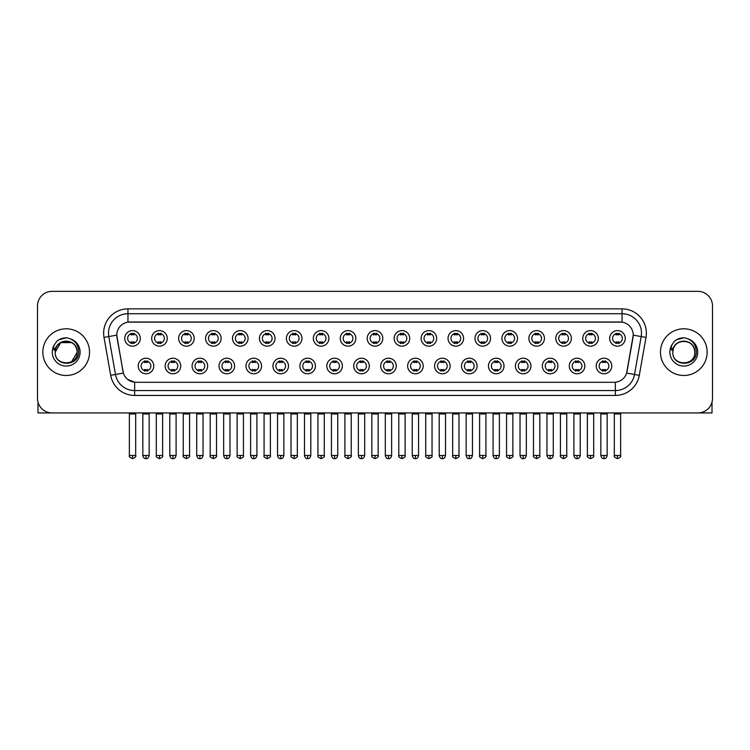<?xml version="1.0" encoding="UTF-8"?>
<svg xmlns="http://www.w3.org/2000/svg" width="750" height="750" viewBox="0 0 750 750"><rect width="100%" height="100%" fill="white"/><g stroke="black" fill="none" stroke-linecap="round" stroke-linejoin="round"><path stroke-width="1.12" d="M180.722 366A7.781 7.781 0 0 1 172.941 373.781A7.781 7.781 0 0 1 165.159 366A7.781 7.781 0 0 1 172.941 358.219A7.781 7.781 0 0 1 180.722 366M168.075 366A4.866 4.866 0 0 0 172.941 370.866A4.866 4.866 0 0 0 177.797 366A4.866 4.866 0 0 0 172.941 361.144A4.866 4.866 0 0 0 168.075 366M207.656 366A7.781 7.781 0 0 1 199.875 373.781A7.781 7.781 0 0 1 192.094 366A7.781 7.781 0 0 1 199.875 358.219A7.781 7.781 0 0 1 207.656 366M195.019 366A4.866 4.866 0 0 0 199.875 370.866A4.866 4.866 0 0 0 204.741 366A4.866 4.866 0 0 0 199.875 361.144A4.866 4.866 0 0 0 195.019 366M234.6 366A7.781 7.781 0 0 1 226.819 373.781A7.781 7.781 0 0 1 219.037 366A7.781 7.781 0 0 1 226.819 358.219A7.781 7.781 0 0 1 234.6 366M221.962 366A4.866 4.866 0 0 0 226.819 370.866A4.866 4.866 0 0 0 231.684 366A4.866 4.866 0 0 0 226.819 361.144A4.866 4.866 0 0 0 221.962 366M261.544 366A7.781 7.781 0 0 1 253.763 373.781A7.781 7.781 0 0 1 245.981 366A7.781 7.781 0 0 1 253.763 358.219A7.781 7.781 0 0 1 261.544 366M248.897 366A4.866 4.866 0 0 0 253.763 370.866A4.866 4.866 0 0 0 258.628 366A4.866 4.866 0 0 0 253.763 361.144A4.866 4.866 0 0 0 248.897 366M288.488 366A7.781 7.781 0 0 1 280.706 373.781A7.781 7.781 0 0 1 272.925 366A7.781 7.781 0 0 1 280.706 358.219A7.781 7.781 0 0 1 288.488 366M275.841 366A4.866 4.866 0 0 0 280.706 370.866A4.866 4.866 0 0 0 285.572 366A4.866 4.866 0 0 0 280.706 361.144A4.866 4.866 0 0 0 275.841 366M315.431 366A7.781 7.781 0 0 1 307.65 373.781A7.781 7.781 0 0 1 299.869 366A7.781 7.781 0 0 1 307.65 358.219A7.781 7.781 0 0 1 315.431 366M302.784 366A4.866 4.866 0 0 0 307.65 370.866A4.866 4.866 0 0 0 312.506 366A4.866 4.866 0 0 0 307.65 361.144A4.866 4.866 0 0 0 302.784 366M342.366 366A7.781 7.781 0 0 1 334.584 373.781A7.781 7.781 0 0 1 326.803 366A7.781 7.781 0 0 1 334.584 358.219A7.781 7.781 0 0 1 342.366 366M329.728 366A4.866 4.866 0 0 0 334.584 370.866A4.866 4.866 0 0 0 339.45 366A4.866 4.866 0 0 0 334.584 361.144A4.866 4.866 0 0 0 329.728 366M369.309 366A7.781 7.781 0 0 1 361.528 373.781A7.781 7.781 0 0 1 353.747 366A7.781 7.781 0 0 1 361.528 358.219A7.781 7.781 0 0 1 369.309 366M356.663 366A4.866 4.866 0 0 0 361.528 370.866A4.866 4.866 0 0 0 366.394 366A4.866 4.866 0 0 0 361.528 361.144A4.866 4.866 0 0 0 356.663 366M396.253 366A7.781 7.781 0 0 1 388.472 373.781A7.781 7.781 0 0 1 380.691 366A7.781 7.781 0 0 1 388.472 358.219A7.781 7.781 0 0 1 396.253 366M383.606 366A4.866 4.866 0 0 0 388.472 370.866A4.866 4.866 0 0 0 393.337 366A4.866 4.866 0 0 0 388.472 361.144A4.866 4.866 0 0 0 383.606 366M423.197 366A7.781 7.781 0 0 1 415.416 373.781A7.781 7.781 0 0 1 407.634 366A7.781 7.781 0 0 1 415.416 358.219A7.781 7.781 0 0 1 423.197 366M410.55 366A4.866 4.866 0 0 0 415.416 370.866A4.866 4.866 0 0 0 420.272 366A4.866 4.866 0 0 0 415.416 361.144A4.866 4.866 0 0 0 410.55 366M450.131 366A7.781 7.781 0 0 1 442.35 373.781A7.781 7.781 0 0 1 434.569 366A7.781 7.781 0 0 1 442.35 358.219A7.781 7.781 0 0 1 450.131 366M437.494 366A4.866 4.866 0 0 0 442.35 370.866A4.866 4.866 0 0 0 447.216 366A4.866 4.866 0 0 0 442.35 361.144A4.866 4.866 0 0 0 437.494 366M477.075 366A7.781 7.781 0 0 1 469.294 373.781A7.781 7.781 0 0 1 461.512 366A7.781 7.781 0 0 1 469.294 358.219A7.781 7.781 0 0 1 477.075 366M464.428 366A4.866 4.866 0 0 0 469.294 370.866A4.866 4.866 0 0 0 474.159 366A4.866 4.866 0 0 0 469.294 361.144A4.866 4.866 0 0 0 464.428 366M504.019 366A7.781 7.781 0 0 1 496.238 373.781A7.781 7.781 0 0 1 488.456 366A7.781 7.781 0 0 1 496.238 358.219A7.781 7.781 0 0 1 504.019 366M491.372 366A4.866 4.866 0 0 0 496.238 370.866A4.866 4.866 0 0 0 501.103 366A4.866 4.866 0 0 0 496.238 361.144A4.866 4.866 0 0 0 491.372 366M530.962 366A7.781 7.781 0 0 1 523.181 373.781A7.781 7.781 0 0 1 515.4 366A7.781 7.781 0 0 1 523.181 358.219A7.781 7.781 0 0 1 530.962 366M518.316 366A4.866 4.866 0 0 0 523.181 370.866A4.866 4.866 0 0 0 528.038 366A4.866 4.866 0 0 0 523.181 361.144A4.866 4.866 0 0 0 518.316 366M557.906 366A7.781 7.781 0 0 1 550.125 373.781A7.781 7.781 0 0 1 542.344 366A7.781 7.781 0 0 1 550.125 358.219A7.781 7.781 0 0 1 557.906 366M545.259 366A4.866 4.866 0 0 0 550.125 370.866A4.866 4.866 0 0 0 554.981 366A4.866 4.866 0 0 0 550.125 361.144A4.866 4.866 0 0 0 545.259 366M584.841 366A7.781 7.781 0 0 1 577.059 373.781A7.781 7.781 0 0 1 569.278 366A7.781 7.781 0 0 1 577.059 358.219A7.781 7.781 0 0 1 584.841 366M572.203 366A4.866 4.866 0 0 0 577.059 370.866A4.866 4.866 0 0 0 581.925 366A4.866 4.866 0 0 0 577.059 361.144A4.866 4.866 0 0 0 572.203 366M611.784 366A7.781 7.781 0 0 1 604.003 373.781A7.781 7.781 0 0 1 596.222 366A7.781 7.781 0 0 1 604.003 358.219A7.781 7.781 0 0 1 611.784 366M599.138 366A4.866 4.866 0 0 0 604.003 370.866A4.866 4.866 0 0 0 608.869 366A4.866 4.866 0 0 0 604.003 361.144A4.866 4.866 0 0 0 599.138 366M153.778 366A7.781 7.781 0 0 1 145.997 373.781A7.781 7.781 0 0 1 138.216 366A7.781 7.781 0 0 1 145.997 358.219A7.781 7.781 0 0 1 153.778 366M141.131 366A4.866 4.866 0 0 0 145.997 370.866A4.866 4.866 0 0 0 150.862 366A4.866 4.866 0 0 0 145.997 361.144A4.866 4.866 0 0 0 141.131 366M167.25 338.381A7.781 7.781 0 0 1 159.469 346.163A7.781 7.781 0 0 1 151.688 338.381A7.781 7.781 0 0 1 159.469 330.6A7.781 7.781 0 0 1 167.25 338.381M154.603 338.381A4.866 4.866 0 0 0 159.469 343.247A4.866 4.866 0 0 0 164.334 338.381A4.866 4.866 0 0 0 159.469 333.516A4.866 4.866 0 0 0 154.603 338.381M194.194 338.381A7.781 7.781 0 0 1 186.412 346.163A7.781 7.781 0 0 1 178.631 338.381A7.781 7.781 0 0 1 186.412 330.6A7.781 7.781 0 0 1 194.194 338.381M181.547 338.381A4.866 4.866 0 0 0 186.412 343.247A4.866 4.866 0 0 0 191.269 338.381A4.866 4.866 0 0 0 186.412 333.516A4.866 4.866 0 0 0 181.547 338.381M221.128 338.381A7.781 7.781 0 0 1 213.347 346.163A7.781 7.781 0 0 1 205.566 338.381A7.781 7.781 0 0 1 213.347 330.6A7.781 7.781 0 0 1 221.128 338.381M208.491 338.381A4.866 4.866 0 0 0 213.347 343.247A4.866 4.866 0 0 0 218.212 338.381A4.866 4.866 0 0 0 213.347 333.516A4.866 4.866 0 0 0 208.491 338.381M248.072 338.381A7.781 7.781 0 0 1 240.291 346.163A7.781 7.781 0 0 1 232.509 338.381A7.781 7.781 0 0 1 240.291 330.6A7.781 7.781 0 0 1 248.072 338.381M235.425 338.381A4.866 4.866 0 0 0 240.291 343.247A4.866 4.866 0 0 0 245.156 338.381A4.866 4.866 0 0 0 240.291 333.516A4.866 4.866 0 0 0 235.425 338.381M275.016 338.381A7.781 7.781 0 0 1 267.234 346.163A7.781 7.781 0 0 1 259.453 338.381A7.781 7.781 0 0 1 267.234 330.6A7.781 7.781 0 0 1 275.016 338.381M262.369 338.381A4.866 4.866 0 0 0 267.234 343.247A4.866 4.866 0 0 0 272.1 338.381A4.866 4.866 0 0 0 267.234 333.516A4.866 4.866 0 0 0 262.369 338.381M301.959 338.381A7.781 7.781 0 0 1 294.178 346.163A7.781 7.781 0 0 1 286.397 338.381A7.781 7.781 0 0 1 294.178 330.6A7.781 7.781 0 0 1 301.959 338.381M289.312 338.381A4.866 4.866 0 0 0 294.178 343.247A4.866 4.866 0 0 0 299.034 338.381A4.866 4.866 0 0 0 294.178 333.516A4.866 4.866 0 0 0 289.312 338.381M328.894 338.381A7.781 7.781 0 0 1 321.112 346.163A7.781 7.781 0 0 1 313.331 338.381A7.781 7.781 0 0 1 321.112 330.6A7.781 7.781 0 0 1 328.894 338.381M316.256 338.381A4.866 4.866 0 0 0 321.112 343.247A4.866 4.866 0 0 0 325.978 338.381A4.866 4.866 0 0 0 321.112 333.516A4.866 4.866 0 0 0 316.256 338.381M355.837 338.381A7.781 7.781 0 0 1 348.056 346.163A7.781 7.781 0 0 1 340.275 338.381A7.781 7.781 0 0 1 348.056 330.6A7.781 7.781 0 0 1 355.837 338.381M343.191 338.381A4.866 4.866 0 0 0 348.056 343.247A4.866 4.866 0 0 0 352.922 338.381A4.866 4.866 0 0 0 348.056 333.516A4.866 4.866 0 0 0 343.191 338.381M382.781 338.381A7.781 7.781 0 0 1 375 346.163A7.781 7.781 0 0 1 367.219 338.381A7.781 7.781 0 0 1 375 330.6A7.781 7.781 0 0 1 382.781 338.381M370.134 338.381A4.866 4.866 0 0 0 375 343.247A4.866 4.866 0 0 0 379.866 338.381A4.866 4.866 0 0 0 375 333.516A4.866 4.866 0 0 0 370.134 338.381M409.725 338.381A7.781 7.781 0 0 1 401.944 346.163A7.781 7.781 0 0 1 394.163 338.381A7.781 7.781 0 0 1 401.944 330.6A7.781 7.781 0 0 1 409.725 338.381M397.078 338.381A4.866 4.866 0 0 0 401.944 343.247A4.866 4.866 0 0 0 406.809 338.381A4.866 4.866 0 0 0 401.944 333.516A4.866 4.866 0 0 0 397.078 338.381M436.669 338.381A7.781 7.781 0 0 1 428.888 346.163A7.781 7.781 0 0 1 421.106 338.381A7.781 7.781 0 0 1 428.888 330.6A7.781 7.781 0 0 1 436.669 338.381M424.022 338.381A4.866 4.866 0 0 0 428.888 343.247A4.866 4.866 0 0 0 433.744 338.381A4.866 4.866 0 0 0 428.888 333.516A4.866 4.866 0 0 0 424.022 338.381M463.603 338.381A7.781 7.781 0 0 1 455.822 346.163A7.781 7.781 0 0 1 448.041 338.381A7.781 7.781 0 0 1 455.822 330.6A7.781 7.781 0 0 1 463.603 338.381M450.966 338.381A4.866 4.866 0 0 0 455.822 343.247A4.866 4.866 0 0 0 460.688 338.381A4.866 4.866 0 0 0 455.822 333.516A4.866 4.866 0 0 0 450.966 338.381M490.547 338.381A7.781 7.781 0 0 1 482.766 346.163A7.781 7.781 0 0 1 474.984 338.381A7.781 7.781 0 0 1 482.766 330.6A7.781 7.781 0 0 1 490.547 338.381M477.9 338.381A4.866 4.866 0 0 0 482.766 343.247A4.866 4.866 0 0 0 487.631 338.381A4.866 4.866 0 0 0 482.766 333.516A4.866 4.866 0 0 0 477.9 338.381M517.491 338.381A7.781 7.781 0 0 1 509.709 346.163A7.781 7.781 0 0 1 501.928 338.381A7.781 7.781 0 0 1 509.709 330.6A7.781 7.781 0 0 1 517.491 338.381M504.844 338.381A4.866 4.866 0 0 0 509.709 343.247A4.866 4.866 0 0 0 514.575 338.381A4.866 4.866 0 0 0 509.709 333.516A4.866 4.866 0 0 0 504.844 338.381M544.434 338.381A7.781 7.781 0 0 1 536.653 346.163A7.781 7.781 0 0 1 528.872 338.381A7.781 7.781 0 0 1 536.653 330.6A7.781 7.781 0 0 1 544.434 338.381M531.788 338.381A4.866 4.866 0 0 0 536.653 343.247A4.866 4.866 0 0 0 541.509 338.381A4.866 4.866 0 0 0 536.653 333.516A4.866 4.866 0 0 0 531.788 338.381M571.369 338.381A7.781 7.781 0 0 1 563.587 346.163A7.781 7.781 0 0 1 555.806 338.381A7.781 7.781 0 0 1 563.587 330.6A7.781 7.781 0 0 1 571.369 338.381M558.731 338.381A4.866 4.866 0 0 0 563.587 343.247A4.866 4.866 0 0 0 568.453 338.381A4.866 4.866 0 0 0 563.587 333.516A4.866 4.866 0 0 0 558.731 338.381M598.312 338.381A7.781 7.781 0 0 1 590.531 346.163A7.781 7.781 0 0 1 582.75 338.381A7.781 7.781 0 0 1 590.531 330.6A7.781 7.781 0 0 1 598.312 338.381M585.666 338.381A4.866 4.866 0 0 0 590.531 343.247A4.866 4.866 0 0 0 595.397 338.381A4.866 4.866 0 0 0 590.531 333.516A4.866 4.866 0 0 0 585.666 338.381M625.256 338.381A7.781 7.781 0 0 1 617.475 346.163A7.781 7.781 0 0 1 609.694 338.381A7.781 7.781 0 0 1 617.475 330.6A7.781 7.781 0 0 1 625.256 338.381M612.609 338.381A4.866 4.866 0 0 0 617.475 343.247A4.866 4.866 0 0 0 622.341 338.381A4.866 4.866 0 0 0 617.475 333.516A4.866 4.866 0 0 0 612.609 338.381M140.306 338.381A7.781 7.781 0 0 1 132.525 346.163A7.781 7.781 0 0 1 124.744 338.381A7.781 7.781 0 0 1 132.525 330.6A7.781 7.781 0 0 1 140.306 338.381M127.659 338.381A4.866 4.866 0 0 0 132.525 343.247A4.866 4.866 0 0 0 137.391 338.381A4.866 4.866 0 0 0 132.525 333.516A4.866 4.866 0 0 0 127.659 338.381M116.972 337.406A13.134 13.134 0 0 1 129.9 321.994L620.1 321.994A13.134 13.134 0 0 1 633.028 337.406L627.028 371.447A13.134 13.134 0 0 1 614.1 382.294L135.9 382.294A13.134 13.134 0 0 1 122.972 371.447L116.766 335.147L108.797 336.553A19.453 19.453 0 0 1 127.95 313.725L622.05 313.725A19.453 19.453 0 0 1 641.203 336.553L634.519 374.484A19.453 19.453 0 0 1 615.356 390.562L134.644 390.562A19.453 19.453 0 0 1 115.481 374.484L108.797 336.553L115.481 374.484L123.375 373.097L116.972 337.406M42.853 352.144A23.344 23.344 0 0 0 66.197 375.487A23.344 23.344 0 0 0 89.531 352.144A23.344 23.344 0 0 0 66.197 328.8A23.344 23.344 0 0 0 42.853 352.144A23.344 23.344 0 0 0 66.197 375.487A23.344 23.344 0 0 0 89.531 352.144A23.344 23.344 0 0 0 66.197 328.8A23.344 23.344 0 0 0 42.853 352.144M660.469 352.144A23.344 23.344 0 0 0 683.803 375.487A23.344 23.344 0 0 0 707.147 352.144A23.344 23.344 0 0 0 683.803 328.8A23.344 23.344 0 0 0 660.469 352.144A23.344 23.344 0 0 0 683.803 375.487A23.344 23.344 0 0 0 707.147 352.144A23.344 23.344 0 0 0 683.803 328.8A23.344 23.344 0 0 0 660.469 352.144M127.95 308.859L127.95 322.134L622.05 322.134L622.05 308.859A24.319 24.319 0 0 1 645.994 337.397L639.3 375.328A24.319 24.319 0 0 1 615.356 395.428L134.644 395.428A24.319 24.319 0 0 1 110.7 375.328L104.006 337.397A24.319 24.319 0 0 1 127.95 308.859L622.05 308.859M116.766 335.119L116.916 333.178M614.1 382.294L135.9 382.294M134.644 395.428L134.644 382.238L127.631 379.369M645.994 337.397L633.234 335.147L626.625 373.097L639.3 375.328M712.5 305.944A14.588 14.588 0 0 0 697.913 291.356L52.088 291.356A14.588 14.588 0 0 0 37.5 305.944L37.5 398.344A14.588 14.588 0 0 0 52.088 412.931L697.913 412.931A14.588 14.588 0 0 0 712.5 398.344L712.5 305.944L712.5 398.344M37.5 305.944L37.5 398.344M697.913 291.356L52.088 291.356M52.088 412.931L697.913 412.931M131.062 343.528L131.062 341.812A3.731 3.731 0 0 0 133.987 341.812L133.987 343.528M132.525 455.484L129.366 455.484C128.719 456.497 129.778 457.547 132.525 458.644L132.525 455.484L135.684 455.484L135.684 413.953L129.366 413.953L129.113 412.931M135.684 413.953L135.938 412.931M133.987 333.234L133.987 334.95A3.731 3.731 0 0 0 131.062 334.95L131.062 333.234M144.534 371.147L144.534 369.441A3.731 3.731 0 0 0 147.459 369.441L147.459 371.147M145.997 455.484L142.838 455.484C143.391 457.734 144.441 458.794 145.997 458.644L145.997 455.484L149.156 455.484L149.156 413.953L142.838 413.953L142.584 412.931M149.156 413.953L149.409 412.931M147.459 360.853L147.459 362.569A3.731 3.731 0 0 0 144.534 362.569L144.534 360.853M158.006 343.528L158.006 341.812A3.731 3.731 0 0 0 160.922 341.812L160.922 343.528M159.469 455.484L156.309 455.484C155.662 456.497 156.722 457.547 159.469 458.644L159.469 455.484L162.628 455.484L162.628 413.953L156.309 413.953L156.047 412.931M162.628 413.953L162.881 412.931M160.922 333.234L160.922 334.95A3.731 3.731 0 0 0 158.006 334.95L158.006 333.234M184.95 343.528L184.95 341.812A3.731 3.731 0 0 0 187.866 341.812L187.866 343.528M186.412 455.484L183.244 455.484C182.606 456.497 183.656 457.547 186.412 458.644L186.412 455.484L189.572 455.484L189.572 413.953L183.244 413.953L182.991 412.931M189.572 413.953L189.825 412.931M187.866 333.234L187.866 334.95A3.731 3.731 0 0 0 184.95 334.95L184.95 333.234M211.894 343.528L211.894 341.812A3.731 3.731 0 0 0 214.809 341.812L214.809 343.528M213.347 455.484L210.188 455.484C209.55 456.497 210.6 457.547 213.347 458.644L213.347 455.484L216.516 455.484L216.516 413.953L210.188 413.953L209.934 412.931M216.516 413.953L216.769 412.931M214.809 333.234L214.809 334.95A3.731 3.731 0 0 0 211.894 334.95L211.894 333.234M238.837 343.528L238.837 341.812A3.731 3.731 0 0 0 241.753 341.812L241.753 343.528M240.291 455.484L237.131 455.484C236.494 456.497 237.544 457.547 240.291 458.644L240.291 455.484L243.45 455.484L243.45 413.953L237.131 413.953L236.878 412.931M243.45 413.953L243.712 412.931M241.753 333.234L241.753 334.95A3.731 3.731 0 0 0 238.837 334.95L238.837 333.234M171.478 371.147L171.478 369.441A3.731 3.731 0 0 0 174.394 369.441L174.394 371.147M172.941 455.484L169.781 455.484C170.325 457.734 171.384 458.794 172.941 458.644L172.941 455.484L176.1 455.484L176.1 413.953L169.781 413.953L169.519 412.931M176.1 413.953L176.353 412.931M174.394 360.853L174.394 362.569A3.731 3.731 0 0 0 171.478 362.569L171.478 360.853M198.422 371.147L198.422 369.441A3.731 3.731 0 0 0 201.337 369.441L201.337 371.147M199.875 455.484L196.716 455.484C197.269 457.734 198.328 458.794 199.875 458.644L199.875 455.484L203.044 455.484L203.044 413.953L196.716 413.953L196.463 412.931M203.044 413.953L203.297 412.931M201.337 360.853L201.337 362.569A3.731 3.731 0 0 0 198.422 362.569L198.422 360.853M225.366 371.147L225.366 369.441A3.731 3.731 0 0 0 228.281 369.441L228.281 371.147M226.819 455.484L223.659 455.484C224.213 457.734 225.262 458.794 226.819 458.644L226.819 455.484L229.978 455.484L229.978 413.953L223.659 413.953L223.406 412.931M229.978 413.953L230.241 412.931M228.281 360.853L228.281 362.569A3.731 3.731 0 0 0 225.366 362.569L225.366 360.853M55.706 348.834L55.181 352.144C54.581 367.078 78.731 366.806 78.656 352.144C78.703 346.078 75.994 341.672 70.537 338.925L67.247 337.847C63.281 337.613 59.794 338.775 56.766 341.344L54.778 344.184C53.578 346.219 53.306 348.197 53.991 350.119L57.534 344.869C60.825 341.569 64.753 340.481 69.309 341.597A10.997 10.997 0 0 0 55.706 348.834M69.309 341.597C74.222 343.35 76.847 346.866 77.184 352.144C77.859 366.328 54.525 366.328 55.2 352.144C54.525 337.959 77.859 337.959 77.184 352.144L71.691 361.659M76.547 348.459C73.125 336.928 54.534 340.294 55.2 352.144L60.694 342.619L71.691 342.619M56.794 341.316L59.025 339.731L66.3 337.809L59.025 339.731L56.794 341.316L59.025 339.731L66.3 337.809L59.025 339.731L56.794 341.316M673.322 348.834L672.797 352.144C672.197 367.078 696.347 366.806 696.272 352.144C696.319 346.078 693.609 341.672 688.153 338.925L684.862 337.847C680.897 337.613 677.409 338.775 674.381 341.344L672.394 344.184C671.194 346.219 670.922 348.197 671.606 350.119L675.15 344.869C678.441 341.569 682.369 340.481 686.925 341.597A10.997 10.997 0 0 0 673.322 348.834L672.816 352.144C672.141 337.959 695.475 337.959 694.8 352.144C695.475 366.328 672.141 366.328 672.816 352.144C672.15 340.294 690.741 336.928 694.163 348.459M694.8 352.144C694.462 346.866 691.838 343.35 686.925 341.597L686.925 341.606M674.409 341.316L676.641 339.731L683.916 337.809L676.641 339.731L674.409 341.316L676.641 339.731L683.916 337.809L676.641 339.731L674.409 341.316M37.988 402.075L37.988 412.931L94.397 412.931M712.013 402.075L712.013 412.931L655.603 412.931M265.772 343.528L265.772 341.812A3.731 3.731 0 0 0 268.697 341.812L268.697 343.528M267.234 455.484L264.075 455.484C263.428 456.497 264.488 457.547 267.234 458.644L267.234 455.484L270.394 455.484L270.394 413.953L264.075 413.953L263.812 412.931M270.394 413.953L270.647 412.931M268.697 333.234L268.697 334.95A3.731 3.731 0 0 0 265.772 334.95L265.772 333.234M292.716 343.528L292.716 341.812A3.731 3.731 0 0 0 295.631 341.812L295.631 343.528M294.178 455.484L291.009 455.484C290.372 456.497 291.422 457.547 294.178 458.644L294.178 455.484L297.338 455.484L297.338 413.953L291.009 413.953L290.756 412.931M297.338 413.953L297.591 412.931M295.631 333.234L295.631 334.95A3.731 3.731 0 0 0 292.716 334.95L292.716 333.234M319.659 343.528L319.659 341.812A3.731 3.731 0 0 0 322.575 341.812L322.575 343.528M321.112 455.484L317.953 455.484C317.316 456.497 318.366 457.547 321.112 458.644L321.112 455.484L324.281 455.484L324.281 413.953L317.953 413.953L317.7 412.931M324.281 413.953L324.534 412.931M322.575 333.234L322.575 334.95A3.731 3.731 0 0 0 319.659 334.95L319.659 333.234M252.3 371.147L252.3 369.441A3.731 3.731 0 0 0 255.225 369.441L255.225 371.147M253.763 455.484L250.603 455.484C251.156 457.734 252.206 458.794 253.763 458.644L253.763 455.484L256.922 455.484L256.922 413.953L250.603 413.953L250.35 412.931M256.922 413.953L257.175 412.931M255.225 360.853L255.225 362.569A3.731 3.731 0 0 0 252.3 362.569L252.3 360.853M279.244 371.147L279.244 369.441A3.731 3.731 0 0 0 282.159 369.441L282.159 371.147M280.706 455.484L277.547 455.484C278.091 457.734 279.15 458.794 280.706 458.644L280.706 455.484L283.866 455.484L283.866 413.953L277.547 413.953L277.284 412.931M283.866 413.953L284.119 412.931M282.159 360.853L282.159 362.569A3.731 3.731 0 0 0 279.244 362.569L279.244 360.853M306.188 371.147L306.188 369.441A3.731 3.731 0 0 0 309.103 369.441L309.103 371.147M307.65 455.484L304.481 455.484C305.034 457.734 306.094 458.794 307.65 458.644L307.65 455.484L310.809 455.484L310.809 413.953L304.481 413.953L304.228 412.931M310.809 413.953L311.062 412.931M309.103 360.853L309.103 362.569A3.731 3.731 0 0 0 306.188 362.569L306.188 360.853M346.603 343.528L346.603 341.812A3.731 3.731 0 0 0 349.519 341.812L349.519 343.528M348.056 455.484L344.897 455.484C344.259 456.497 345.309 457.547 348.056 458.644L348.056 455.484L351.216 455.484L351.216 413.953L344.897 413.953L344.644 412.931M351.216 413.953L351.478 412.931M349.519 333.234L349.519 334.95A3.731 3.731 0 0 0 346.603 334.95L346.603 333.234M373.538 343.528L373.538 341.812A3.731 3.731 0 0 0 376.462 341.812L376.462 343.528M375 455.484L371.841 455.484C371.194 456.497 372.253 457.547 375 458.644L375 455.484L378.159 455.484L378.159 413.953L371.841 413.953L371.588 412.931M378.159 413.953L378.412 412.931M376.462 333.234L376.462 334.95A3.731 3.731 0 0 0 373.538 334.95L373.538 333.234M400.481 343.528L400.481 341.812A3.731 3.731 0 0 0 403.397 341.812L403.397 343.528M401.944 455.484L398.784 455.484C398.137 456.497 399.197 457.547 401.944 458.644L401.944 455.484L405.103 455.484L405.103 413.953L398.784 413.953L398.522 412.931M405.103 413.953L405.356 412.931M403.397 333.234L403.397 334.95A3.731 3.731 0 0 0 400.481 334.95L400.481 333.234M427.425 343.528L427.425 341.812A3.731 3.731 0 0 0 430.341 341.812L430.341 343.528M428.888 455.484L425.719 455.484C425.081 456.497 426.131 457.547 428.888 458.644L428.888 455.484L432.047 455.484L432.047 413.953L425.719 413.953L425.466 412.931M432.047 413.953L432.3 412.931M430.341 333.234L430.341 334.95A3.731 3.731 0 0 0 427.425 334.95L427.425 333.234M454.369 343.528L454.369 341.812A3.731 3.731 0 0 0 457.284 341.812L457.284 343.528M455.822 455.484L452.662 455.484C452.025 456.497 453.075 457.547 455.822 458.644L455.822 455.484L458.991 455.484L458.991 413.953L452.662 413.953L452.409 412.931M458.991 413.953L459.244 412.931M457.284 333.234L457.284 334.95A3.731 3.731 0 0 0 454.369 334.95L454.369 333.234M333.131 371.147L333.131 369.441A3.731 3.731 0 0 0 336.047 369.441L336.047 371.147M334.584 455.484L331.425 455.484C331.978 457.734 333.028 458.794 334.584 458.644L334.584 455.484L337.753 455.484L337.753 413.953L331.425 413.953L331.172 412.931M337.753 413.953L338.006 412.931M336.047 360.853L336.047 362.569A3.731 3.731 0 0 0 333.131 362.569L333.131 360.853M360.066 371.147L360.066 369.441A3.731 3.731 0 0 0 362.991 369.441L362.991 371.147M361.528 455.484L358.369 455.484C358.922 457.734 359.972 458.794 361.528 458.644L361.528 455.484L364.688 455.484L364.688 413.953L358.369 413.953L358.116 412.931M364.688 413.953L364.95 412.931M362.991 360.853L362.991 362.569A3.731 3.731 0 0 0 360.066 362.569L360.066 360.853M387.009 371.147L387.009 369.441A3.731 3.731 0 0 0 389.934 369.441L389.934 371.147M388.472 455.484L385.312 455.484C385.866 457.734 386.916 458.794 388.472 458.644L388.472 455.484L391.631 455.484L391.631 413.953L385.312 413.953L385.05 412.931M391.631 413.953L391.884 412.931M389.934 360.853L389.934 362.569A3.731 3.731 0 0 0 387.009 362.569L387.009 360.853M413.953 371.147L413.953 369.441A3.731 3.731 0 0 0 416.869 369.441L416.869 371.147M415.416 455.484L412.247 455.484C412.8 457.734 413.859 458.794 415.416 458.644L415.416 455.484L418.575 455.484L418.575 413.953L412.247 413.953L411.994 412.931M418.575 413.953L418.828 412.931M416.869 360.853L416.869 362.569A3.731 3.731 0 0 0 413.953 362.569L413.953 360.853M440.897 371.147L440.897 369.441A3.731 3.731 0 0 0 443.812 369.441L443.812 371.147M442.35 455.484L439.191 455.484C439.744 457.734 440.803 458.794 442.35 458.644L442.35 455.484L445.519 455.484L445.519 413.953L439.191 413.953L438.938 412.931M445.519 413.953L445.772 412.931M443.812 360.853L443.812 362.569A3.731 3.731 0 0 0 440.897 362.569L440.897 360.853M481.303 343.528L481.303 341.812A3.731 3.731 0 0 0 484.228 341.812L484.228 343.528M482.766 455.484L479.606 455.484C478.969 456.497 480.019 457.547 482.766 458.644L482.766 455.484L485.925 455.484L485.925 413.953L479.606 413.953L479.353 412.931M485.925 413.953L486.188 412.931M484.228 333.234L484.228 334.95A3.731 3.731 0 0 0 481.303 334.95L481.303 333.234M508.247 343.528L508.247 341.812A3.731 3.731 0 0 0 511.163 341.812L511.163 343.528M509.709 455.484L506.55 455.484C505.903 456.497 506.962 457.547 509.709 458.644L509.709 455.484L512.869 455.484L512.869 413.953L506.55 413.953L506.287 412.931M512.869 413.953L513.122 412.931M511.163 333.234L511.163 334.95A3.731 3.731 0 0 0 508.247 334.95L508.247 333.234M535.191 343.528L535.191 341.812A3.731 3.731 0 0 0 538.106 341.812L538.106 343.528M536.653 455.484L533.484 455.484C532.847 456.497 533.897 457.547 536.653 458.644L536.653 455.484L539.812 455.484L539.812 413.953L533.484 413.953L533.231 412.931M539.812 413.953L540.066 412.931M538.106 333.234L538.106 334.95A3.731 3.731 0 0 0 535.191 334.95L535.191 333.234M562.134 343.528L562.134 341.812A3.731 3.731 0 0 0 565.05 341.812L565.05 343.528M563.587 455.484L560.428 455.484C559.791 456.497 560.841 457.547 563.587 458.644L563.587 455.484L566.756 455.484L566.756 413.953L560.428 413.953L560.175 412.931M566.756 413.953L567.009 412.931M565.05 333.234L565.05 334.95A3.731 3.731 0 0 0 562.134 334.95L562.134 333.234M589.078 343.528L589.078 341.812A3.731 3.731 0 0 0 591.994 341.812L591.994 343.528M590.531 455.484L587.372 455.484C586.734 456.497 587.784 457.547 590.531 458.644L590.531 455.484L593.691 455.484L593.691 413.953L587.372 413.953L587.119 412.931M593.691 413.953L593.953 412.931M591.994 333.234L591.994 334.95A3.731 3.731 0 0 0 589.078 334.95L589.078 333.234M616.013 343.528L616.013 341.812A3.731 3.731 0 0 0 618.938 341.812L618.938 343.528M617.475 455.484L614.316 455.484C613.669 456.497 614.728 457.547 617.475 458.644L617.475 455.484L620.634 455.484L620.634 413.953L614.316 413.953L614.062 412.931M620.634 413.953L620.887 412.931M618.938 333.234L618.938 334.95A3.731 3.731 0 0 0 616.013 334.95L616.013 333.234M467.841 371.147L467.841 369.441A3.731 3.731 0 0 0 470.756 369.441L470.756 371.147M469.294 455.484L466.134 455.484C466.688 457.734 467.738 458.794 469.294 458.644L469.294 455.484L472.453 455.484L472.453 413.953L466.134 413.953L465.881 412.931M472.453 413.953L472.716 412.931M470.756 360.853L470.756 362.569A3.731 3.731 0 0 0 467.841 362.569L467.841 360.853M494.775 371.147L494.775 369.441A3.731 3.731 0 0 0 497.7 369.441L497.7 371.147M496.238 455.484L493.078 455.484C493.631 457.734 494.681 458.794 496.238 458.644L496.238 455.484L499.397 455.484L499.397 413.953L493.078 413.953L492.825 412.931M499.397 413.953L499.65 412.931M497.7 360.853L497.7 362.569A3.731 3.731 0 0 0 494.775 362.569L494.775 360.853M521.719 371.147L521.719 369.441A3.731 3.731 0 0 0 524.634 369.441L524.634 371.147M523.181 455.484L520.022 455.484C520.566 457.734 521.625 458.794 523.181 458.644L523.181 455.484L526.341 455.484L526.341 413.953L520.022 413.953L519.759 412.931M526.341 413.953L526.594 412.931M524.634 360.853L524.634 362.569A3.731 3.731 0 0 0 521.719 362.569L521.719 360.853M548.663 371.147L548.663 369.441A3.731 3.731 0 0 0 551.578 369.441L551.578 371.147M550.125 455.484L546.956 455.484C547.509 457.734 548.569 458.794 550.125 458.644L550.125 455.484L553.284 455.484L553.284 413.953L546.956 413.953L546.703 412.931M553.284 413.953L553.538 412.931M551.578 360.853L551.578 362.569A3.731 3.731 0 0 0 548.663 362.569L548.663 360.853M575.606 371.147L575.606 369.441A3.731 3.731 0 0 0 578.522 369.441L578.522 371.147M577.059 455.484L573.9 455.484C574.453 457.734 575.503 458.794 577.059 458.644L577.059 455.484L580.219 455.484L580.219 413.953L573.9 413.953L573.647 412.931M580.219 413.953L580.481 412.931M578.522 360.853L578.522 362.569A3.731 3.731 0 0 0 575.606 362.569L575.606 360.853M602.541 371.147L602.541 369.441A3.731 3.731 0 0 0 605.466 369.441L605.466 371.147M604.003 455.484L600.844 455.484C601.397 457.734 602.447 458.794 604.003 458.644L604.003 455.484L607.163 455.484L607.163 413.953L600.844 413.953L600.591 412.931M607.163 413.953L607.416 412.931M605.466 360.853L605.466 362.569A3.731 3.731 0 0 0 602.541 362.569L602.541 360.853M104.006 337.397L108.797 336.553A19.453 19.453 0 0 1 108.497 333.178M615.356 382.238L615.356 395.428M110.7 375.328L115.481 374.484M54.778 344.184A13.912 13.912 0 0 0 66.197 366.056A13.912 13.912 0 0 0 70.537 338.925M672.394 344.184A13.912 13.912 0 0 0 683.803 366.056A13.912 13.912 0 0 0 688.153 338.925M129.366 455.484L129.366 413.953M135.684 455.484C136.331 456.497 135.272 457.547 132.525 458.644M142.838 455.484L142.838 413.953M149.156 455.484C148.603 457.734 147.553 458.794 145.997 458.644M156.309 455.484L156.309 413.953M162.628 455.484C163.266 456.497 162.216 457.547 159.469 458.644M183.244 455.484L183.244 413.953M189.572 455.484C190.209 456.497 189.159 457.547 186.412 458.644M210.188 455.484L210.188 413.953M216.516 455.484C217.153 456.497 216.103 457.547 213.347 458.644M237.131 455.484L237.131 413.953M243.45 455.484C244.097 456.497 243.038 457.547 240.291 458.644M169.781 455.484L169.781 413.953M176.1 455.484C175.547 457.734 174.497 458.794 172.941 458.644M196.716 455.484L196.716 413.953M203.044 455.484C202.491 457.734 201.431 458.794 199.875 458.644M223.659 455.484L223.659 413.953M229.978 455.484C229.434 457.734 228.375 458.794 226.819 458.644M264.075 455.484L264.075 413.953M270.394 455.484C271.031 456.497 269.981 457.547 267.234 458.644M291.009 455.484L291.009 413.953M297.338 455.484C297.975 456.497 296.925 457.547 294.178 458.644M317.953 455.484L317.953 413.953M324.281 455.484C324.919 456.497 323.869 457.547 321.112 458.644M250.603 455.484L250.603 413.953M256.922 455.484C256.369 457.734 255.319 458.794 253.763 458.644M277.547 455.484L277.547 413.953M283.866 455.484C283.312 457.734 282.262 458.794 280.706 458.644M304.481 455.484L304.481 413.953M310.809 455.484C310.256 457.734 309.197 458.794 307.65 458.644M344.897 455.484L344.897 413.953M351.216 455.484C351.863 456.497 350.803 457.547 348.056 458.644M371.841 455.484L371.841 413.953M378.159 455.484C378.806 456.497 377.747 457.547 375 458.644M398.784 455.484L398.784 413.953M405.103 455.484C405.741 456.497 404.691 457.547 401.944 458.644M425.719 455.484L425.719 413.953M432.047 455.484C432.684 456.497 431.634 457.547 428.888 458.644M452.662 455.484L452.662 413.953M458.991 455.484C459.628 456.497 458.578 457.547 455.822 458.644M331.425 455.484L331.425 413.953M337.753 455.484C337.2 457.734 336.141 458.794 334.584 458.644M358.369 455.484L358.369 413.953M364.688 455.484C364.134 457.734 363.084 458.794 361.528 458.644M385.312 455.484L385.312 413.953M391.631 455.484C391.078 457.734 390.028 458.794 388.472 458.644M412.247 455.484L412.247 413.953M418.575 455.484C418.022 457.734 416.972 458.794 415.416 458.644M439.191 455.484L439.191 413.953M445.519 455.484C444.966 457.734 443.906 458.794 442.35 458.644M479.606 455.484L479.606 413.953M485.925 455.484C486.572 456.497 485.512 457.547 482.766 458.644M506.55 455.484L506.55 413.953M512.869 455.484C513.506 456.497 512.456 457.547 509.709 458.644M533.484 455.484L533.484 413.953M539.812 455.484C540.45 456.497 539.4 457.547 536.653 458.644M560.428 455.484L560.428 413.953M566.756 455.484C567.394 456.497 566.344 457.547 563.587 458.644M587.372 455.484L587.372 413.953M593.691 455.484C594.338 456.497 593.278 457.547 590.531 458.644M614.316 455.484L614.316 413.953M620.634 455.484C621.281 456.497 620.222 457.547 617.475 458.644M466.134 455.484L466.134 413.953M472.453 455.484C471.909 457.734 470.85 458.794 469.294 458.644M493.078 455.484L493.078 413.953M499.397 455.484C498.844 457.734 497.794 458.794 496.238 458.644M520.022 455.484L520.022 413.953M526.341 455.484C525.788 457.734 524.738 458.794 523.181 458.644M546.956 455.484L546.956 413.953M553.284 455.484C552.731 457.734 551.672 458.794 550.125 458.644M573.9 455.484L573.9 413.953M580.219 455.484C579.675 457.734 578.616 458.794 577.059 458.644M600.844 455.484L600.844 413.953M607.163 455.484C606.609 457.734 605.559 458.794 604.003 458.644"/></g></svg>
